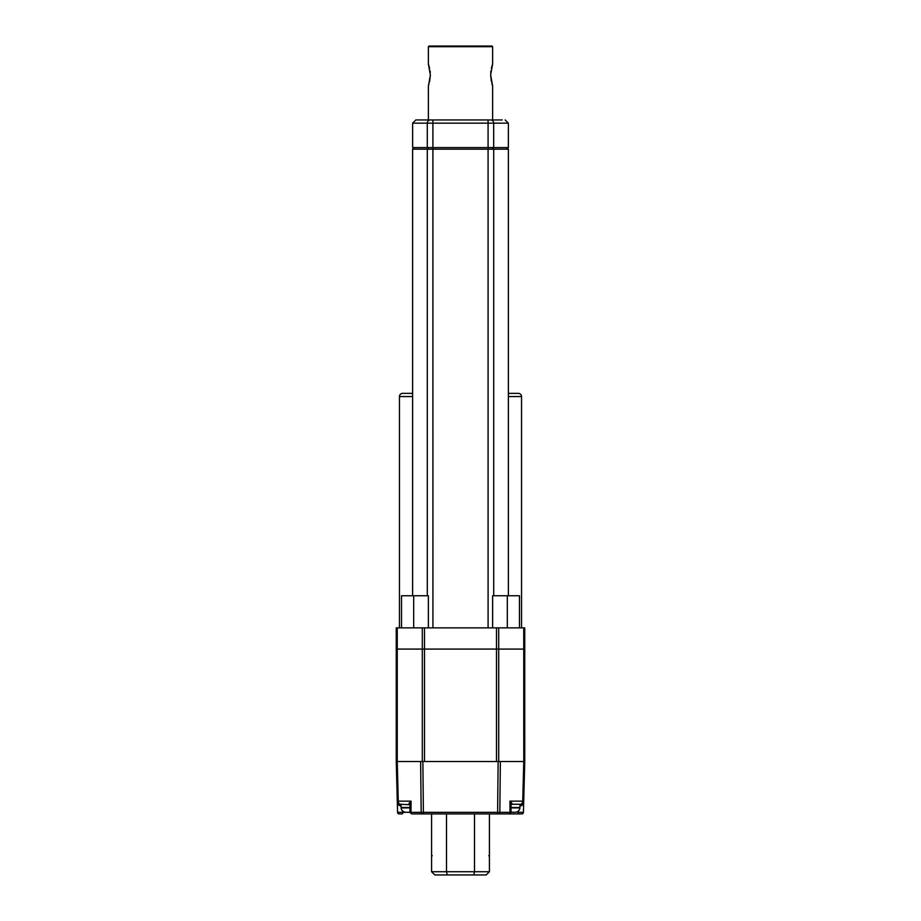 <?xml version="1.0" encoding="UTF-8"?>
<svg xmlns="http://www.w3.org/2000/svg" width="921" height="921" viewBox="0 0 921 921"><rect width="100%" height="100%" fill="white"/><g stroke="black" fill="none" stroke-linecap="round" stroke-linejoin="round"><path stroke-width="1.38" d="M409.465 804.263L409.477 804.263C408.452 804.137 408.993 803.1 411.065 801.143L409.949 804.712L400.497 804.263A3.212 2.233 -90 0 1 398.263 801.143L411.065 801.143L410.985 812.345L421.173 812.345L420.632 761.54L422.866 761.54L396.249 761.54L397.227 761.54L396.249 761.54L396.249 649.086L524.751 649.086L524.751 627.88L492.631 627.88L492.631 595.76L519.479 595.76L519.479 627.88M422.302 761.54L422.302 649.086L397.25 649.086L397.25 761.54L398.263 801.143L397.285 801.143L397.573 812.345L396.249 761.54L396.249 627.88L492.631 627.88M507.321 627.88L507.321 595.76M428.369 627.88L428.369 595.76L413.679 595.76L413.679 627.88M401.521 627.88L401.521 595.76L413.679 595.76M412.62 595.76L412.62 149.179L508.38 149.179L508.38 595.76M521.539 627.88L521.539 396.56A3.212 3.212 0 0 0 518.327 393.348L508.38 393.348M399.461 627.88L399.461 396.56L412.62 396.56M412.62 393.348L402.673 393.348A3.212 3.212 0 0 0 399.461 396.56M419.999 149.179L417.132 149.179M502.267 119.949L421.127 119.949M422.566 119.949L421.91 119.949M498.434 119.949L499.873 119.949M506.769 149.179L508.369 147.579L412.631 147.579L412.631 123.161L415.843 119.949L499.09 119.949M412.631 147.579L414.231 149.179M428.852 149.179L427.286 147.579L428.369 147.579M492.631 147.579L501.864 147.579M508.369 147.579L508.369 123.161L505.157 119.949M492.631 119.949L492.631 85.883L490.628 74.969L492.631 64.044L492.631 46.695L428.369 46.695L428.369 64.044L430.372 74.969L428.553 85.354M428.369 119.949L428.369 85.883M428.737 84.801L429.082 83.684M429.589 81.704L430.372 74.969M430.268 72.563L430.072 70.836M429.6 68.258L428.369 64.044M492.447 64.574L491.411 68.223M490.928 70.848L490.732 72.598M490.628 75.004L491.4 81.67M491.895 83.615L492.263 84.824M492.401 85.227L492.631 85.883M492.631 46.695L491.987 46.05L429.013 46.05L428.369 46.695M420.632 761.54L524.751 761.54L524.751 649.086L524.751 761.54L523.773 761.54L523.738 649.086L524.751 649.086M422.302 627.88L422.302 649.086L523.738 649.086L523.738 627.88M511.04 807.475L519.939 807.475L519.939 804.263L520.353 805.887C522.276 805.714 523.393 804.137 523.715 801.143L524.751 761.54L523.427 812.345L524.751 761.54L523.773 761.54L522.737 801.143A3.212 2.233 90 0 1 520.503 804.263L511.535 804.263L511.04 804.954M498.134 761.54L497.593 813.911L508.899 813.911L422.29 813.911A1.612 1.117 90 0 1 421.173 812.345L510.015 812.345L509.935 801.143L511.051 804.712M523.427 812.345A1.612 1.612 0 0 1 521.816 813.911A1.612 1.612 0 0 0 523.427 812.345L518.005 812.299A1.612 0.967 90 0 0 518.96 813.911L508.899 813.911A1.612 1.117 90 0 0 510.015 812.345L511.097 812.264M521.816 813.911L518.96 813.911M425.157 813.911L495.843 813.911M402.04 813.911L399.184 813.911A1.612 1.612 0 0 1 397.573 812.345L402.995 812.299A1.612 0.967 90 0 1 402.04 813.911M422.29 813.911L413.045 813.911M401.061 805.887L400.497 804.263A3.212 3.212 0 0 1 397.285 801.143L396.249 761.54M403.007 811.332L402.995 812.299L410.985 812.345A1.612 1.117 90 0 0 412.101 813.911M399.806 804.194L401.061 804.263L401.096 807.901A4.824 4.824 -90 0 0 405.079 812.23L405.965 812.299L405.079 812.218C402.776 811.677 401.441 810.238 401.096 807.901L409.96 807.901L401.096 807.901M397.435 802.053L397.285 801.143C397.607 804.137 398.724 805.714 400.647 805.887M397.653 802.559L397.388 801.903M397.573 812.345A1.612 1.612 0 0 0 399.184 813.911M511.028 804.263L511.523 804.263C512.548 804.137 512.007 803.1 509.935 801.143L523.715 801.143A3.212 3.212 0 0 1 520.503 804.263L520.503 804.263A3.212 3.212 0 0 0 523.715 801.143L523.128 802.905M523.612 801.903L523.347 802.559M521.194 804.194L520.503 804.263M519.939 807.475L519.905 807.901A4.824 4.824 90 0 1 515.921 812.23L511.04 812.299L509.44 813.911M409.96 807.475L401.061 807.475M409.903 812.218L405.965 812.299M405.896 812.299L409.903 812.264M485.839 874.95L473.739 874.95L474.499 871.738L489.419 871.738L486.207 874.95L489.419 871.738L489.419 813.911M489.419 852.731L489.419 835.75M475.386 874.95L434.793 874.95L431.581 871.738L446.501 871.738L446.501 813.911M437.141 874.95L447.261 874.95L446.501 871.738L474.499 871.738L474.499 813.911M445.211 874.95L486.207 874.95M431.581 813.911L431.581 871.738L434.793 874.95L447.894 874.95M431.581 852.754L431.581 835.75L431.581 856.311L432.225 855.667M489.419 856.311L488.775 855.667M498.698 761.54L498.698 627.88M496.488 761.54L496.488 627.88M424.5 761.54L424.5 627.88M397.25 649.086L397.25 627.88M493.714 595.76L493.714 149.179M488.095 627.88L488.084 123.161L508.369 123.161M432.928 627.88L432.905 123.161L488.084 123.161L488.084 119.949M427.298 595.76L427.298 149.179M508.38 396.56L521.539 396.56M492.136 149.179L493.702 147.579L493.702 123.161A3.212 3.12 90 0 0 490.582 119.949M412.631 123.161L432.905 123.161L432.905 119.949M427.286 147.579L427.286 123.161A3.212 3.12 90 0 1 430.418 119.949M422.866 761.54L423.407 813.911M500.368 761.54L499.827 812.345A1.612 1.117 -90 0 1 498.71 813.911M518.005 812.299L517.993 811.332M515.921 812.23C518.224 811.677 519.559 810.238 519.905 807.901L511.04 807.901M411.56 813.911L409.949 812.299L409.96 804.758M399.921 804.217L398.609 803.665M511.04 812.322L511.04 804.758M522.195 803.791L521.09 804.217"/></g></svg>
